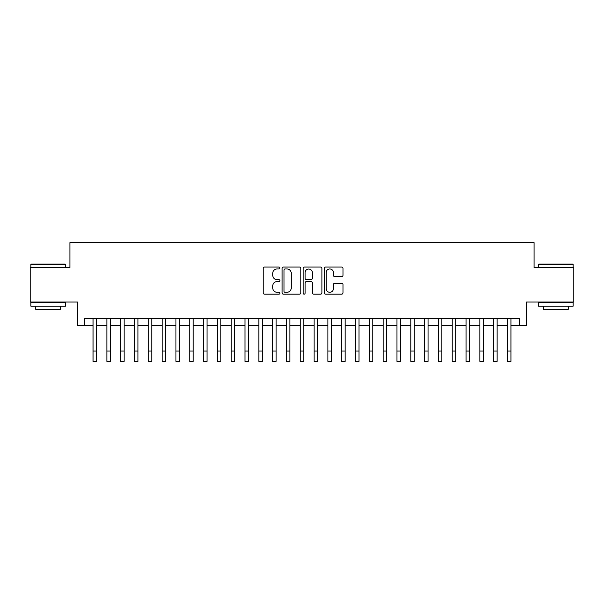 <?xml version="1.0" encoding="UTF-8"?>
<svg xmlns="http://www.w3.org/2000/svg" width="604" height="604" viewBox="0 0 604 604"><rect width="100%" height="100%" fill="white"/><g stroke="black" fill="none" stroke-linecap="round" stroke-linejoin="round"><path stroke-width="0.91" d="M279.901 268.01A0.951 0.951 0 0 0 278.95 267.059L264.544 267.059A1.359 1.359 0 0 0 263.185 268.418L263.185 292.827A1.359 1.359 0 0 0 264.544 294.178L278.95 294.178A0.951 0.951 0 0 0 279.901 293.234A0.951 0.951 0 0 0 278.95 292.283L277.085 292.283A4.341 4.341 0 0 1 272.744 287.942L272.744 285.911A4.341 4.341 0 0 1 277.085 281.57L278.95 281.57A0.951 0.951 0 0 0 279.901 280.618A0.951 0.951 0 0 0 278.95 279.675L277.085 279.675A4.341 4.341 0 0 1 272.744 275.333L272.744 273.302A4.341 4.341 0 0 1 277.085 268.961L278.95 268.961A0.951 0.951 0 0 0 279.901 268.01M341.63 276.624A1.359 1.359 0 0 0 342.981 275.265L342.981 268.418A1.359 1.359 0 0 0 341.63 267.059L325.632 267.059A1.359 1.359 0 0 0 324.272 268.418L324.272 292.827A1.359 1.359 0 0 0 325.632 294.178L341.63 294.178A1.359 1.359 0 0 0 342.981 292.827L342.981 284.552A1.359 1.359 0 0 0 341.63 283.201L334.782 283.201A1.359 1.359 0 0 0 333.423 284.552L333.423 288.659A3.624 3.624 0 0 1 329.799 292.283A3.624 3.624 0 0 1 326.168 288.659L326.168 272.585A3.624 3.624 0 0 1 329.799 268.961A3.624 3.624 0 0 1 333.423 272.585L333.423 275.265A1.359 1.359 0 0 0 334.782 276.624L341.63 276.624M84.424 325.518L84.424 318.61L519.576 318.61L519.576 325.518L526.484 325.518L526.484 302.038L573.8 302.038L573.8 267.497L534.087 267.497L534.087 242.634L69.913 242.634L69.913 267.497L30.2 267.497L30.2 302.038L77.516 302.038L77.516 325.518L93.054 325.518M300.815 268.418A1.359 1.359 0 0 0 299.456 267.059L283.457 267.059A1.359 1.359 0 0 0 282.098 268.418L282.098 292.827A1.359 1.359 0 0 0 283.457 294.178L299.456 294.178A1.359 1.359 0 0 0 300.815 292.827L300.815 268.418M304.544 267.059L320.543 267.059A1.359 1.359 0 0 1 321.902 268.418L321.902 292.827A1.359 1.359 0 0 1 320.543 294.178L313.695 294.178A1.359 1.359 0 0 1 312.336 292.827L312.336 282.929A1.359 1.359 0 0 0 310.984 281.57L306.439 281.57A1.359 1.359 0 0 0 305.088 282.929L305.088 293.234A0.951 0.951 0 0 1 304.137 294.178A0.951 0.951 0 0 1 303.185 293.234L303.185 268.418A1.359 1.359 0 0 1 304.544 267.059M96.512 325.518L106.87 325.518M110.321 325.518L120.687 325.518M124.137 325.518L134.496 325.518M137.954 325.518L148.312 325.518M151.77 325.518L162.129 325.518M165.579 325.518L175.945 325.518M179.396 325.518L189.754 325.518M193.212 325.518L203.571 325.518M207.029 325.518L217.387 325.518M220.838 325.518L231.204 325.518M234.654 325.518L245.013 325.518M248.471 325.518L258.829 325.518M262.287 325.518L272.646 325.518M276.096 325.518L286.462 325.518M289.912 325.518L300.271 325.518M303.729 325.518L314.088 325.518M317.538 325.518L327.904 325.518M331.354 325.518L341.713 325.518M345.171 325.518L355.529 325.518M358.987 325.518L369.346 325.518M372.796 325.518L383.163 325.518M386.613 325.518L396.971 325.518M400.429 325.518L410.788 325.518M414.246 325.518L424.604 325.518M428.055 325.518L438.421 325.518M441.871 325.518L452.23 325.518M455.688 325.518L466.046 325.518M469.504 325.518L479.863 325.518M483.313 325.518L493.679 325.518M497.13 325.518L507.488 325.518M510.946 325.518L519.576 325.518M284.952 268.961A0.951 0.951 0 0 0 284.001 269.913L284.001 291.332A0.951 0.951 0 0 0 284.952 292.283L286.915 292.283A4.341 4.341 0 0 0 291.256 287.942L291.256 273.302A4.341 4.341 0 0 0 286.915 268.961L284.952 268.961M312.336 272.653A3.624 3.624 0 0 0 308.712 269.029A3.624 3.624 0 0 0 305.088 272.653L305.088 278.316A1.359 1.359 0 0 0 306.439 279.675L310.984 279.675A1.359 1.359 0 0 0 312.336 278.316L312.336 272.653M93.054 351.007L96.512 351.007L96.512 361.366L93.054 361.366L93.054 318.61M96.512 351.007L96.512 318.61M31.302 264.046L65.013 264.046L65.428 264.461L30.887 264.461L31.302 264.046M48.161 306.175L30.887 306.175L30.887 302.725L65.428 302.725L65.428 306.175L48.161 306.175M60.589 306.175L60.589 309.354L35.727 309.354L35.727 306.175M538.987 264.046L572.698 264.046L573.113 264.461L538.572 264.461L538.987 264.046M555.839 306.175L538.572 306.175L538.572 302.725L573.113 302.725L573.113 306.175L555.839 306.175M568.273 306.175L568.273 309.354L543.411 309.354L543.411 306.175M106.87 351.007L110.321 351.007L110.321 361.366L106.87 361.366L106.87 318.61M110.321 351.007L110.321 318.61M120.687 351.007L124.137 351.007L124.137 361.366L120.687 361.366L120.687 318.61M124.137 351.007L124.137 318.61M134.496 351.007L137.954 351.007L137.954 361.366L134.496 361.366L134.496 318.61M137.954 351.007L137.954 318.61M148.312 351.007L151.77 351.007L151.77 361.366L148.312 361.366L148.312 318.61M151.77 351.007L151.77 318.61M162.129 351.007L165.579 351.007L165.579 361.366L162.129 361.366L162.129 318.61M165.579 351.007L165.579 318.61M175.945 351.007L179.396 351.007L179.396 361.366L175.945 361.366L175.945 318.61M179.396 351.007L179.396 318.61M189.754 351.007L193.212 351.007L193.212 361.366L189.754 361.366L189.754 318.61M193.212 351.007L193.212 318.61M203.571 351.007L207.029 351.007L207.029 361.366L203.571 361.366L203.571 318.61M207.029 351.007L207.029 318.61M217.387 351.007L220.838 351.007L220.838 361.366L217.387 361.366L217.387 318.61M220.838 351.007L220.838 318.61M231.204 351.007L234.654 351.007L234.654 361.366L231.204 361.366L231.204 318.61M234.654 351.007L234.654 318.61M245.013 351.007L248.471 351.007L248.471 361.366L245.013 361.366L245.013 318.61M248.471 351.007L248.471 318.61M258.829 351.007L262.287 351.007L262.287 361.366L258.829 361.366L258.829 318.61M262.287 351.007L262.287 318.61M272.646 351.007L276.096 351.007L276.096 361.366L272.646 361.366L272.646 318.61M276.096 351.007L276.096 318.61M286.462 351.007L289.912 351.007L289.912 361.366L286.462 361.366L286.462 318.61M289.912 351.007L289.912 318.61M300.271 351.007L303.729 351.007L303.729 361.366L300.271 361.366L300.271 318.61M303.729 351.007L303.729 318.61M314.088 351.007L317.538 351.007L317.538 361.366L314.088 361.366L314.088 318.61M317.538 351.007L317.538 318.61M327.904 351.007L331.354 351.007L331.354 361.366L327.904 361.366L327.904 318.61M331.354 351.007L331.354 318.61M341.713 351.007L345.171 351.007L345.171 361.366L341.713 361.366L341.713 318.61M345.171 351.007L345.171 318.61M355.529 351.007L358.987 351.007L358.987 361.366L355.529 361.366L355.529 318.61M358.987 351.007L358.987 318.61M369.346 351.007L372.796 351.007L372.796 361.366L369.346 361.366L369.346 318.61M372.796 351.007L372.796 318.61M383.163 351.007L386.613 351.007L386.613 361.366L383.163 361.366L383.163 318.61M386.613 351.007L386.613 318.61M396.971 351.007L400.429 351.007L400.429 361.366L396.971 361.366L396.971 318.61M400.429 351.007L400.429 318.61M410.788 351.007L414.246 351.007L414.246 361.366L410.788 361.366L410.788 318.61M414.246 351.007L414.246 318.61M424.604 351.007L428.055 351.007L428.055 361.366L424.604 361.366L424.604 318.61M428.055 351.007L428.055 318.61M438.421 351.007L441.871 351.007L441.871 361.366L438.421 361.366L438.421 318.61M441.871 351.007L441.871 318.61M452.23 351.007L455.688 351.007L455.688 361.366L452.23 361.366L452.23 318.61M455.688 351.007L455.688 318.61M466.046 351.007L469.504 351.007L469.504 361.366L466.046 361.366L466.046 318.61M469.504 351.007L469.504 318.61M479.863 351.007L483.313 351.007L483.313 361.366L479.863 361.366L479.863 318.61M483.313 351.007L483.313 318.61M493.679 351.007L497.13 351.007L497.13 361.366L493.679 361.366L493.679 318.61M497.13 351.007L497.13 318.61M507.488 351.007L510.946 351.007L510.946 361.366L507.488 361.366L507.488 318.61M510.946 351.007L510.946 318.61M30.887 267.497L30.887 264.461M38.762 302.725L38.762 302.038M57.554 302.725L57.554 302.038M65.428 267.497L65.428 264.461M538.572 267.497L538.572 264.461M546.446 302.725L546.446 302.038M565.238 302.725L565.238 302.038M573.113 267.497L573.113 264.461"/></g></svg>
